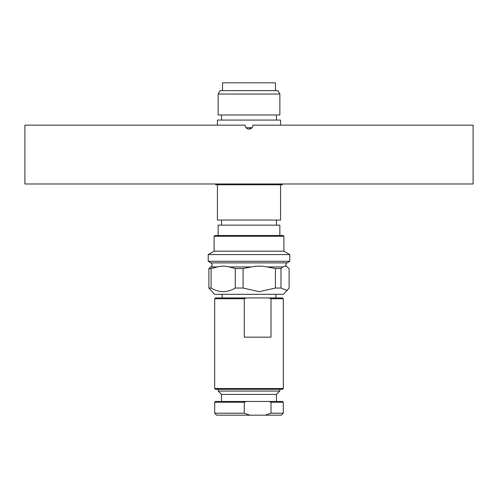 <?xml version="1.0" encoding="UTF-8"?>
<svg xmlns="http://www.w3.org/2000/svg" width="498" height="498" viewBox="0 0 498 498"><rect width="100%" height="100%" fill="white"/><g stroke="black" fill="none" stroke-linecap="round" stroke-linejoin="round"><path stroke-width="0.75" d="M251.982 127.712L246.018 127.712M245.371 126.654L245.078 125.16C245.315 127.544 246.622 128.851 249 129.082C251.378 128.851 252.685 127.544 252.922 125.16L473.1 125.16L473.1 183.98L24.9 183.98L24.9 125.16L245.078 125.16M251.764 127.942L249 129.082M218.143 94.047L220.097 90.655L277.903 90.655L279.857 94.047L218.143 94.047L218.143 114.963L279.857 114.963L279.857 94.047M280.567 125.16L280.567 120.062L217.433 120.062L217.433 125.16M280.567 184.764L280.567 220.054L217.433 220.054L217.433 184.764M279.857 235.498L279.857 225.152L218.143 225.152L218.143 235.498M275.469 90.655L275.469 82.811L222.531 82.811L222.531 90.655M215.671 183.98L215.671 184.764L282.329 184.764L282.329 183.98M211.096 288.043L208.88 288.043L214.495 294.318L283.505 294.318L289.12 288.043L289.12 268.528L287.022 266.947C285.709 265.851 284.395 265.851 283.082 266.947L280.984 268.528L275.4 268.528L267.071 266.947C261.861 265.851 256.638 265.851 251.409 266.947L243.08 268.528L235.286 268.528L229.049 266.947C225.146 265.851 221.243 265.851 217.333 266.947L211.096 268.528L211.096 288.043C219.176 292.812 227.244 292.812 235.286 288.043L235.286 268.528M283.897 236.282L283.113 235.498L214.887 235.498L214.103 236.282L283.897 236.282L283.897 251.185L214.103 251.185L283.897 251.185L289.78 254.578L208.22 254.578L208.22 261.282L289.78 261.282L289.78 254.578M214.688 388.527L283.312 388.527L283.312 298.725L271.005 298.725L271.005 337.158L244.288 337.158L244.288 298.725L214.688 298.725L214.688 388.527L215.472 389.312L282.528 389.312L283.312 388.527M244.288 298.725L246.273 297.941L215.472 297.941L214.688 298.725M221.554 401.463L221.554 394.41L218.217 391.073L279.783 391.073L279.783 389.312M287.29 290.533L280.984 288.043L275.4 288.043L259.24 291.672L243.08 288.043L235.286 288.043M221.554 394.41L276.446 394.41L279.783 391.073M246.273 401.463L215.472 401.463L214.688 402.247L244.288 402.247L246.273 401.463L269.02 401.463L271.005 402.247L283.312 402.247L283.312 413.228L271.005 413.228L265.241 415.189L281.351 415.189L283.312 413.228M271.005 402.247L271.005 413.228M265.241 415.189L250.052 415.189L244.288 413.228L244.288 402.247M244.288 413.228L214.688 413.228L216.649 415.189L250.052 415.189M246.273 297.941L269.02 297.941L271.005 298.725M283.312 298.725L282.528 297.941L269.02 297.941M243.08 288.043L243.08 268.528M275.4 288.043L275.4 268.528M280.984 288.043L280.984 268.528M208.88 288.043L208.88 268.528L210.71 267.09M211.096 268.528L208.88 268.528M283.312 402.247L282.528 401.463L269.02 401.463M283.082 266.947L267.071 266.947M251.409 266.947L229.049 266.947M217.333 266.947L210.965 266.947C212.49 265.583 212.49 264.226 210.965 262.869L287.035 262.869C285.51 264.226 285.51 265.583 287.035 266.947M276.446 220.054L276.446 225.152M276.446 114.963L276.446 120.062M221.554 114.963L221.554 120.062M221.554 220.054L221.554 225.152M208.22 254.578L214.103 251.185L214.103 236.282M222.139 297.941L222.139 294.318M218.217 391.073L218.217 389.312M210.965 262.869L208.22 261.282M275.861 297.941L275.861 294.318M276.446 401.463L276.446 394.41M287.035 262.869L289.78 261.282M214.688 413.228L214.688 402.247"/></g></svg>
